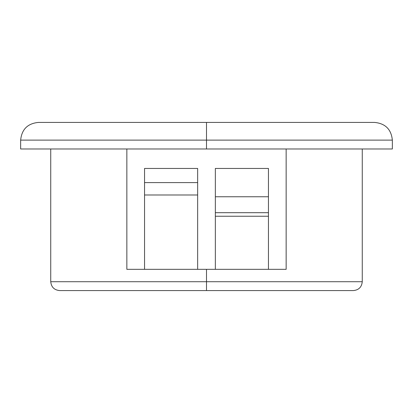 <?xml version="1.0" encoding="UTF-8"?>
<svg xmlns="http://www.w3.org/2000/svg" width="413" height="413" viewBox="0 0 413 413"><rect width="100%" height="100%" fill="white"/><g stroke="black" fill="none" stroke-linecap="round" stroke-linejoin="round"><path stroke-width="0.62" d="M206.5 290.576L353.409 290.576C358.763 290.029 361.716 287.081 362.258 281.723L206.5 281.723L362.258 281.723L206.5 281.723L206.5 290.576L59.591 290.576L206.5 290.576L206.5 269.333L206.5 281.723L50.742 281.723C51.284 287.081 54.237 290.029 59.591 290.576L206.5 290.576M20.65 140.126C21.719 129.393 27.619 123.492 38.352 122.424L206.5 122.424L38.352 122.424L206.5 122.424L206.5 140.126L20.65 140.126L392.35 140.126C391.281 129.393 385.381 123.492 374.648 122.424L206.5 122.424L374.648 122.424L206.5 122.424L206.5 140.126L392.35 140.126L206.5 140.126L206.5 148.974L392.35 148.974L206.5 148.974L206.5 140.126L20.65 140.126L20.65 148.974L206.5 148.974L20.65 148.974M215.349 269.333L197.651 269.333L197.651 194.993L144.55 194.993L144.55 269.333L197.651 269.333L126.848 269.333L126.848 148.974L126.848 269.333L144.55 269.333L144.55 194.993L197.651 194.993L197.651 182.603L144.55 182.603L144.55 194.993L144.55 182.603L197.651 182.603L197.651 168.447L144.55 168.447L144.55 182.603L144.55 168.447L197.651 168.447L197.651 269.333L268.45 269.333L215.349 269.333L215.349 216.236L268.45 216.236L268.45 168.447L215.349 168.447L215.349 269.333M286.152 269.333L268.45 269.333L268.45 216.236L215.349 216.236L215.349 168.447L268.45 168.447L268.45 196.764L215.349 196.764L268.45 196.764L268.45 212.695L215.349 212.695L268.45 212.695L268.45 269.333L286.152 269.333L286.152 148.974L286.152 269.333M362.258 148.974L362.258 281.723M392.35 140.126L392.35 148.974M50.742 148.974L50.742 281.723"/></g></svg>

